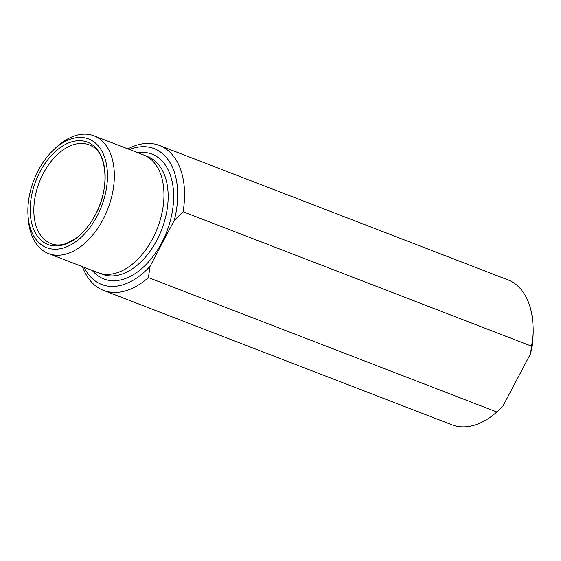 <?xml version="1.0" encoding="UTF-8"?>
<svg xmlns="http://www.w3.org/2000/svg" width="561" height="561" viewBox="0 0 561 561"><rect width="100%" height="100%" fill="white"/><g stroke="black" fill="none" stroke-linecap="round" stroke-linejoin="round"><path stroke-width="0.84" d="M53.463 150.004L55.819 147.76A63.113 39.291 111.1 0 1 93.925 135.804A63.113 39.291 111.1 0 1 103.021 219.519A63.113 39.291 111.1 0 1 48.505 253.579A63.113 39.291 111.1 0 1 28.295 219.134L28.05 215.887A58.26 36.269 111.1 0 1 53.463 150.004A58.26 36.269 111.1 0 1 100.587 148.981A58.26 36.269 111.1 0 1 97.025 216.244A58.26 36.269 111.1 0 1 55.055 249.224A58.26 36.269 111.1 0 1 28.05 215.887M93.925 135.804L143.56 154.948A63.113 39.291 111.1 0 1 152.648 238.663A63.113 39.291 111.1 0 1 98.133 272.723L48.505 253.579M129.549 149.542A72.825 45.336 111.1 0 1 174.247 220.424L150.124 266.187L148.377 277.583L496.85 411.991A77.677 48.358 111.1 0 1 451.998 424.817L103.526 290.409A77.677 48.358 111.1 0 1 82.467 266.678M148.377 277.583A77.677 48.358 111.1 0 1 103.526 290.409M127.894 148.903A77.677 48.358 111.1 0 1 159.436 145.46A77.677 48.358 111.1 0 1 183.082 211.756L531.555 346.165A77.677 48.358 111.1 0 0 532.782 322.259A77.677 48.358 111.1 0 0 507.901 279.862L159.436 145.46M150.124 266.187A72.825 45.336 111.1 0 1 84.122 267.317M499.704 409.334L502.859 406.255A74.283 46.24 111.1 0 1 500.552 408.534L496.85 411.991M532.782 322.259L532.95 324.531A74.283 46.24 111.1 0 1 530.51 353.809L531.555 346.165M502.859 406.255L530.51 353.809M95.307 214.898A54.845 34.144 111.1 0 1 31.935 224.112A54.845 34.144 111.1 0 1 75.77 140.965A54.845 34.144 111.1 0 1 95.307 214.898M183.082 211.756L174.247 220.424M137.761 152.711A66.899 41.647 111.1 0 1 171.519 178.987A66.899 41.647 111.1 0 1 161.645 242.885A66.899 41.647 111.1 0 1 92.334 270.486M54.515 244.652A52.951 32.966 111.1 0 1 39.256 182.367A52.951 32.966 111.1 0 1 92.39 146.456C106.793 153.398 110.244 188.293 95.321 214.877C89.795 225.164 83.21 233.06 75.567 238.565L66.31 243.495C61.998 244.975 58.064 245.36 54.515 244.652M145.558 155.825L147.774 156.68A63.014 39.228 111.1 0 1 156.856 240.262A63.014 39.228 111.1 0 1 102.425 274.273L100.202 273.417"/></g></svg>
